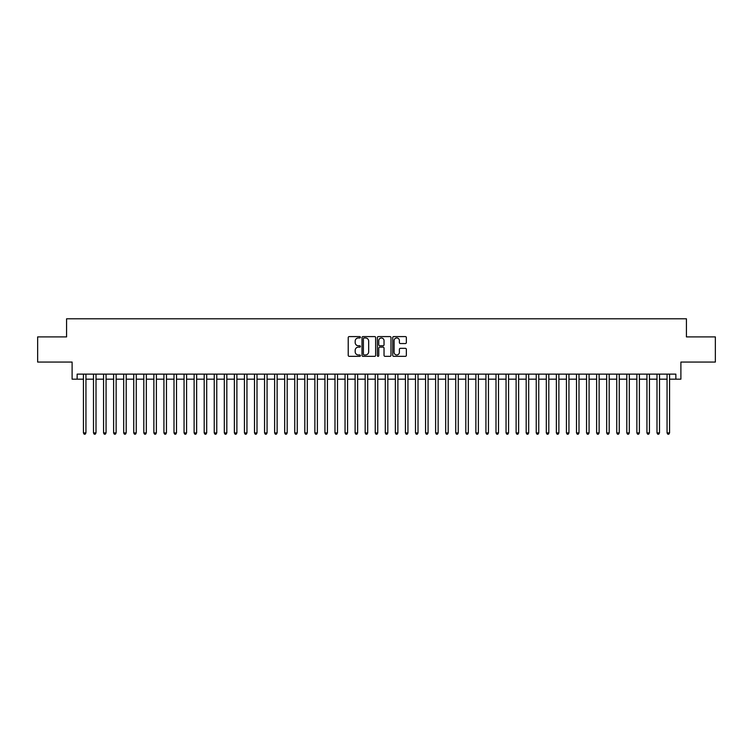 <?xml version="1.0" encoding="UTF-8"?>
<svg xmlns="http://www.w3.org/2000/svg" width="753" height="753" viewBox="0 0 753 753"><rect width="100%" height="100%" fill="white"/><g stroke="black" fill="none" stroke-linecap="round" stroke-linejoin="round"><path stroke-width="1.13" d="M360.405 337.278A0.687 0.687 0 0 0 359.708 336.591L349.213 336.591A0.988 0.988 0 0 0 348.225 337.579L348.225 355.35A0.988 0.988 0 0 0 349.213 356.338L359.708 356.338A0.687 0.687 0 0 0 360.405 355.651A0.687 0.687 0 0 0 359.708 354.955L358.353 354.955A3.163 3.163 0 0 1 355.19 351.802L355.19 350.314A3.163 3.163 0 0 1 358.353 347.152L359.708 347.152A0.687 0.687 0 0 0 360.405 346.465A0.687 0.687 0 0 0 359.708 345.768L358.353 345.768A3.163 3.163 0 0 1 355.19 342.615L355.19 341.128A3.163 3.163 0 0 1 358.353 337.965L359.708 337.965A0.687 0.687 0 0 0 360.405 337.278M405.368 343.547A0.988 0.988 0 0 0 406.356 342.559L406.356 337.579A0.988 0.988 0 0 0 405.368 336.591L393.706 336.591A0.988 0.988 0 0 0 392.727 337.579L392.727 355.35A0.988 0.988 0 0 0 393.706 356.338L405.368 356.338A0.988 0.988 0 0 0 406.356 355.35L406.356 349.326A0.988 0.988 0 0 0 405.368 348.338L400.38 348.338A0.988 0.988 0 0 0 399.391 349.326L399.391 352.319A2.645 2.645 0 0 1 396.746 354.955A2.645 2.645 0 0 1 394.101 352.319L394.101 340.61A2.645 2.645 0 0 1 396.746 337.965A2.645 2.645 0 0 1 399.391 340.61L399.391 342.559A0.988 0.988 0 0 0 400.38 343.547L405.368 343.547M77.145 379.164L77.145 374.137L675.855 374.137L675.855 379.164L680.891 379.164L680.891 362.061L715.35 362.061L715.35 336.902L686.425 336.902L686.425 318.792L66.575 318.792L66.575 336.902L37.65 336.902L37.65 362.061L72.109 362.061L72.109 379.164L83.432 379.164M375.634 337.579A0.988 0.988 0 0 0 374.646 336.591L362.993 336.591A0.988 0.988 0 0 0 362.005 337.579L362.005 355.35A0.988 0.988 0 0 0 362.993 356.338L374.646 356.338A0.988 0.988 0 0 0 375.634 355.35L375.634 337.579M378.354 336.591L390.007 336.591A0.988 0.988 0 0 1 390.995 337.579L390.995 355.35A0.988 0.988 0 0 1 390.007 356.338L385.018 356.338A0.988 0.988 0 0 1 384.03 355.35L384.03 348.14A0.988 0.988 0 0 0 383.042 347.152L379.738 347.152A0.988 0.988 0 0 0 378.75 348.14L378.75 355.651A0.687 0.687 0 0 1 378.053 356.338A0.687 0.687 0 0 1 377.366 355.651L377.366 337.579A0.988 0.988 0 0 1 378.354 336.591M85.946 379.164L93.494 379.164M96.008 379.164L103.556 379.164M106.069 379.164L113.618 379.164M116.141 379.164L123.68 379.164M126.203 379.164L133.742 379.164M136.265 379.164L143.804 379.164M146.327 379.164L153.866 379.164M156.389 379.164L163.928 379.164M166.451 379.164L173.999 379.164M176.513 379.164L184.061 379.164M186.575 379.164L194.123 379.164M196.637 379.164L204.185 379.164M206.698 379.164L214.247 379.164M216.76 379.164L224.309 379.164M226.822 379.164L234.371 379.164M236.884 379.164L244.433 379.164M246.946 379.164L254.495 379.164M257.008 379.164L264.557 379.164M267.07 379.164L274.619 379.164M277.132 379.164L284.681 379.164M287.194 379.164L294.743 379.164M297.256 379.164L304.805 379.164M307.318 379.164L314.867 379.164M317.38 379.164L324.929 379.164M327.442 379.164L334.991 379.164M337.504 379.164L345.053 379.164M347.575 379.164L355.115 379.164M357.637 379.164L365.177 379.164M367.699 379.164L375.239 379.164M377.761 379.164L385.301 379.164M387.823 379.164L395.363 379.164M397.885 379.164L405.425 379.164M407.947 379.164L415.496 379.164M418.009 379.164L425.558 379.164M428.071 379.164L435.62 379.164M438.133 379.164L445.682 379.164M448.195 379.164L455.744 379.164M458.257 379.164L465.806 379.164M468.319 379.164L475.868 379.164M478.381 379.164L485.93 379.164M488.443 379.164L495.992 379.164M498.505 379.164L506.054 379.164M508.567 379.164L516.116 379.164M518.629 379.164L526.178 379.164M528.691 379.164L536.24 379.164M538.753 379.164L546.302 379.164M548.815 379.164L556.363 379.164M558.877 379.164L566.425 379.164M568.939 379.164L576.487 379.164M579.001 379.164L586.549 379.164M589.072 379.164L596.611 379.164M599.134 379.164L606.673 379.164M609.196 379.164L616.735 379.164M619.258 379.164L626.797 379.164M629.32 379.164L636.859 379.164M639.382 379.164L646.931 379.164M649.444 379.164L656.993 379.164M659.506 379.164L667.054 379.164M669.568 379.164L675.855 379.164M364.076 337.965A0.687 0.687 0 0 0 363.388 338.662L363.388 354.268A0.687 0.687 0 0 0 364.076 354.955L365.516 354.955A3.163 3.163 0 0 0 368.669 351.802L368.669 341.128A3.163 3.163 0 0 0 365.516 337.965L364.076 337.965M384.03 340.657A2.645 2.645 0 0 0 381.385 338.022A2.645 2.645 0 0 0 378.75 340.657L378.75 344.789A0.988 0.988 0 0 0 379.738 345.768L383.042 345.768A0.988 0.988 0 0 0 384.03 344.789L384.03 340.657M85.946 374.137L85.946 432.9L83.432 432.9L83.432 374.137M85.946 432.9L85.193 434.208L84.185 434.208L83.432 432.9M96.008 374.137L96.008 432.9L93.494 432.9L93.494 374.137M96.008 432.9L95.255 434.208L94.247 434.208L93.494 432.9M106.069 374.137L106.069 432.9L103.556 432.9L103.556 374.137M106.069 432.9L105.316 434.208L104.309 434.208L103.556 432.9M116.141 374.137L116.141 432.9L113.618 432.9L113.618 374.137M116.141 432.9L115.378 434.208L114.371 434.208L113.618 432.9M126.203 374.137L126.203 432.9L123.68 432.9L123.68 374.137M126.203 432.9L125.44 434.208L124.433 434.208L123.68 432.9M136.265 374.137L136.265 432.9L133.742 432.9L133.742 374.137M136.265 432.9L135.502 434.208L134.505 434.208L133.742 432.9M146.327 374.137L146.327 432.9L143.804 432.9L143.804 374.137M146.327 432.9L145.564 434.208L144.567 434.208L143.804 432.9M156.389 374.137L156.389 432.9L153.866 432.9L153.866 374.137M156.389 432.9L155.636 434.208L154.629 434.208L153.866 432.9M166.451 374.137L166.451 432.9L163.928 432.9L163.928 374.137M166.451 432.9L165.698 434.208L164.691 434.208L163.928 432.9M176.513 374.137L176.513 432.9L173.999 432.9L173.999 374.137M176.513 432.9L175.76 434.208L174.752 434.208L173.999 432.9M186.575 374.137L186.575 432.9L184.061 432.9L184.061 374.137M186.575 432.9L185.822 434.208L184.814 434.208L184.061 432.9M196.637 374.137L196.637 432.9L194.123 432.9L194.123 374.137M196.637 432.9L195.884 434.208L194.876 434.208L194.123 432.9M206.698 374.137L206.698 432.9L204.185 432.9L204.185 374.137M206.698 432.9L205.946 434.208L204.938 434.208L204.185 432.9M216.76 374.137L216.76 432.9L214.247 432.9L214.247 374.137M216.76 432.9L216.007 434.208L215 434.208L214.247 432.9M226.822 374.137L226.822 432.9L224.309 432.9L224.309 374.137M226.822 432.9L226.069 434.208L225.062 434.208L224.309 432.9M236.884 374.137L236.884 432.9L234.371 432.9L234.371 374.137M236.884 432.9L236.131 434.208L235.124 434.208L234.371 432.9M246.946 374.137L246.946 432.9L244.433 432.9L244.433 374.137M246.946 432.9L246.193 434.208L245.186 434.208L244.433 432.9M257.008 374.137L257.008 432.9L254.495 432.9L254.495 374.137M257.008 432.9L256.255 434.208L255.248 434.208L254.495 432.9M267.07 374.137L267.07 432.9L264.557 432.9L264.557 374.137M267.07 432.9L266.317 434.208L265.31 434.208L264.557 432.9M277.132 374.137L277.132 432.9L274.619 432.9L274.619 374.137M277.132 432.9L276.379 434.208L275.372 434.208L274.619 432.9M287.194 374.137L287.194 432.9L284.681 432.9L284.681 374.137M287.194 432.9L286.441 434.208L285.434 434.208L284.681 432.9M297.256 374.137L297.256 432.9L294.743 432.9L294.743 374.137M297.256 432.9L296.503 434.208L295.496 434.208L294.743 432.9M307.318 374.137L307.318 432.9L304.805 432.9L304.805 374.137M307.318 432.9L306.565 434.208L305.558 434.208L304.805 432.9M317.38 374.137L317.38 432.9L314.867 432.9L314.867 374.137M317.38 432.9L316.627 434.208L315.62 434.208L314.867 432.9M327.442 374.137L327.442 432.9L324.929 432.9L324.929 374.137M327.442 432.9L326.689 434.208L325.682 434.208L324.929 432.9M337.504 374.137L337.504 432.9L334.991 432.9L334.991 374.137M337.504 432.9L336.751 434.208L335.744 434.208L334.991 432.9M347.575 374.137L347.575 432.9L345.053 432.9L345.053 374.137M347.575 432.9L346.813 434.208L345.806 434.208L345.053 432.9M357.637 374.137L357.637 432.9L355.115 432.9L355.115 374.137M357.637 432.9L356.875 434.208L355.868 434.208L355.115 432.9M367.699 374.137L367.699 432.9L365.177 432.9L365.177 374.137M367.699 432.9L366.937 434.208L365.939 434.208L365.177 432.9M377.761 374.137L377.761 432.9L375.239 432.9L375.239 374.137M377.761 432.9L376.999 434.208L376.001 434.208L375.239 432.9M387.823 374.137L387.823 432.9L385.301 432.9L385.301 374.137M387.823 432.9L387.061 434.208L386.063 434.208L385.301 432.9M397.885 374.137L397.885 432.9L395.363 432.9L395.363 374.137M397.885 432.9L397.132 434.208L396.125 434.208L395.363 432.9M407.947 374.137L407.947 432.9L405.425 432.9L405.425 374.137M407.947 432.9L407.194 434.208L406.187 434.208L405.425 432.9M418.009 374.137L418.009 432.9L415.496 432.9L415.496 374.137M418.009 432.9L417.256 434.208L416.249 434.208L415.496 432.9M428.071 374.137L428.071 432.9L425.558 432.9L425.558 374.137M428.071 432.9L427.318 434.208L426.311 434.208L425.558 432.9M438.133 374.137L438.133 432.9L435.62 432.9L435.62 374.137M438.133 432.9L437.38 434.208L436.373 434.208L435.62 432.9M448.195 374.137L448.195 432.9L445.682 432.9L445.682 374.137M448.195 432.9L447.442 434.208L446.435 434.208L445.682 432.9M458.257 374.137L458.257 432.9L455.744 432.9L455.744 374.137M458.257 432.9L457.504 434.208L456.497 434.208L455.744 432.9M468.319 374.137L468.319 432.9L465.806 432.9L465.806 374.137M468.319 432.9L467.566 434.208L466.559 434.208L465.806 432.9M478.381 374.137L478.381 432.9L475.868 432.9L475.868 374.137M478.381 432.9L477.628 434.208L476.621 434.208L475.868 432.9M488.443 374.137L488.443 432.9L485.93 432.9L485.93 374.137M488.443 432.9L487.69 434.208L486.683 434.208L485.93 432.9M498.505 374.137L498.505 432.9L495.992 432.9L495.992 374.137M498.505 432.9L497.752 434.208L496.745 434.208L495.992 432.9M508.567 374.137L508.567 432.9L506.054 432.9L506.054 374.137M508.567 432.9L507.814 434.208L506.807 434.208L506.054 432.9M518.629 374.137L518.629 432.9L516.116 432.9L516.116 374.137M518.629 432.9L517.876 434.208L516.869 434.208L516.116 432.9M528.691 374.137L528.691 432.9L526.178 432.9L526.178 374.137M528.691 432.9L527.938 434.208L526.931 434.208L526.178 432.9M538.753 374.137L538.753 432.9L536.24 432.9L536.24 374.137M538.753 432.9L538 434.208L536.993 434.208L536.24 432.9M548.815 374.137L548.815 432.9L546.302 432.9L546.302 374.137M548.815 432.9L548.062 434.208L547.055 434.208L546.302 432.9M558.877 374.137L558.877 432.9L556.363 432.9L556.363 374.137M558.877 432.9L558.124 434.208L557.116 434.208L556.363 432.9M568.939 374.137L568.939 432.9L566.425 432.9L566.425 374.137M568.939 432.9L568.186 434.208L567.178 434.208L566.425 432.9M579.001 374.137L579.001 432.9L576.487 432.9L576.487 374.137M579.001 432.9L578.248 434.208L577.24 434.208L576.487 432.9M589.072 374.137L589.072 432.9L586.549 432.9L586.549 374.137M589.072 432.9L588.309 434.208L587.302 434.208L586.549 432.9M599.134 374.137L599.134 432.9L596.611 432.9L596.611 374.137M599.134 432.9L598.371 434.208L597.364 434.208L596.611 432.9M609.196 374.137L609.196 432.9L606.673 432.9L606.673 374.137M609.196 432.9L608.433 434.208L607.436 434.208L606.673 432.9M619.258 374.137L619.258 432.9L616.735 432.9L616.735 374.137M619.258 432.9L618.495 434.208L617.498 434.208L616.735 432.9M629.32 374.137L629.32 432.9L626.797 432.9L626.797 374.137M629.32 432.9L628.567 434.208L627.56 434.208L626.797 432.9M639.382 374.137L639.382 432.9L636.859 432.9L636.859 374.137M639.382 432.9L638.629 434.208L637.622 434.208L636.859 432.9M649.444 374.137L649.444 432.9L646.931 432.9L646.931 374.137M649.444 432.9L648.691 434.208L647.684 434.208L646.931 432.9M659.506 374.137L659.506 432.9L656.993 432.9L656.993 374.137M659.506 432.9L658.753 434.208L657.745 434.208L656.993 432.9M669.568 374.137L669.568 432.9L667.054 432.9L667.054 374.137M669.568 432.9L668.815 434.208L667.807 434.208L667.054 432.9"/></g></svg>
